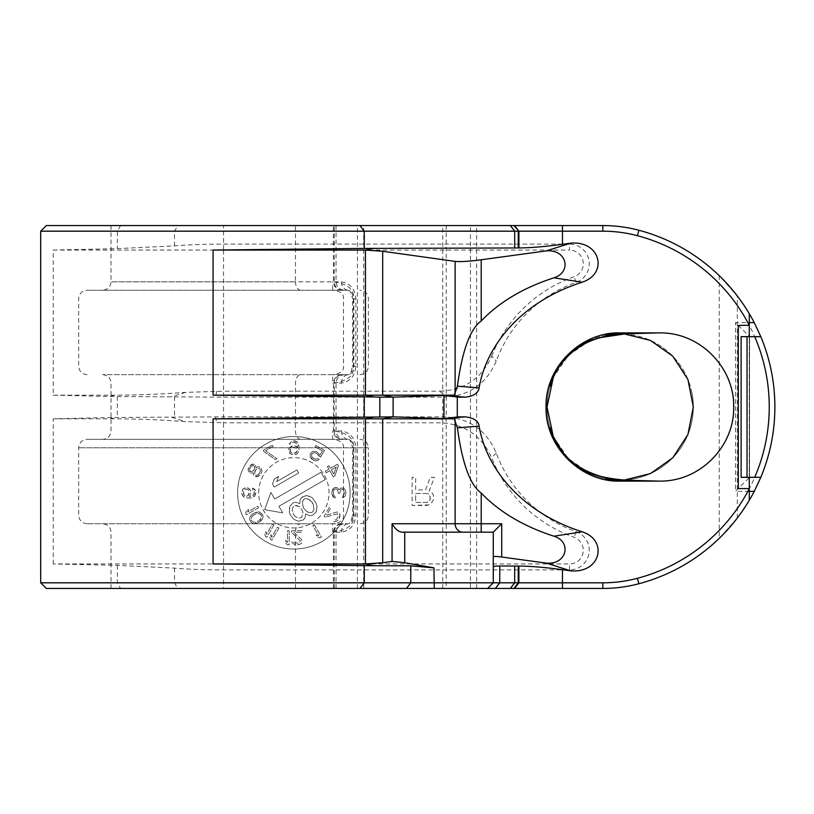 <?xml version="1.0" encoding="UTF-8"?>
<svg xmlns="http://www.w3.org/2000/svg" width="814" height="814" viewBox="0 0 814 814"><rect width="100%" height="100%" fill="white"/><g stroke="black" fill="none" stroke-linecap="round" stroke-linejoin="round"><path stroke-width="0.61" stroke-dasharray="4.07 3.05" d="M46.327 225.559L602.838 225.559L470.421 225.559L470.421 588.441L111.019 588.441L470.421 588.441M341.442 430.911A8.435 7.234 -90 0 0 348.677 439.346L342.602 439.346A8.435 8.303 90 0 1 334.3 430.911L332.804 430.911C346.968 432.376 353.988 438.003 353.876 447.792L353.876 515.303C354.182 524.888 347.161 530.514 332.804 532.173L341.442 532.173C350.152 530.718 354.975 525.091 355.881 515.303L355.881 447.792C355.128 438.186 350.315 432.57 341.442 430.911L333.414 430.911L334.3 430.911L334.3 383.089L333.414 383.089L341.442 383.089C350.152 381.624 354.975 375.997 355.881 366.208L355.881 298.697C355.128 289.102 350.315 283.476 341.442 281.827L111.019 281.827L295.482 281.827L295.482 225.559L470.421 225.559M295.482 225.559L602.838 225.559A140.649 140.649 0 0 1 638.858 230.25A182.845 182.845 0 0 1 749.287 313.695L737.291 295.95L719.21 275.631A182.845 182.845 0 0 0 638.858 230.25A140.649 140.649 0 0 0 602.838 225.559A140.649 140.649 0 0 1 638.858 230.25A182.845 182.845 0 0 1 638.858 583.75A182.845 182.845 0 0 0 719.21 538.369L737.291 518.05L749.287 500.305A182.845 182.845 0 0 1 638.858 583.75A140.649 140.649 0 0 1 602.838 588.441L46.327 588.441M553.306 436.64L568.376 458.638L590.791 473.982L618.172 480.107L624.491 480.006M624.491 333.994L618.172 333.893L590.791 340.018L568.376 355.362L553.306 377.36M454.202 418.803L455.118 418.834L454.222 418.834M40.7 231.186L602.838 231.186A135.022 135.022 0 0 1 637.413 235.694A177.218 177.218 0 0 1 637.413 578.306A135.022 135.022 0 0 1 602.838 582.814L40.7 582.814M53.246 395.166L109.931 396.489L223.545 397.151L223.545 391.198L185.663 392.379C159.778 394.23 135.958 395.166 114.235 395.166L53.246 395.166L53.246 250.051L117.328 248.636L174.522 245.869C189.245 244.688 205.586 244.108 223.545 244.098L569.535 244.098L569.535 250.051L223.545 250.051L223.545 391.198L440.171 391.198L444.271 397.151C469.139 395.98 486.457 383.933 496.214 361.019A132.204 132.204 0 0 1 576.098 282.356A19.689 19.689 -135 0 0 569.535 244.098M53.246 563.949L53.246 418.834L109.931 417.511L223.545 416.849L223.545 422.802L440.171 422.802C464.529 423.901 481.705 435.571 491.697 457.824A138.156 138.156 0 0 0 574.114 537.26A13.736 13.736 135 0 1 569.535 563.949L53.246 563.949L117.328 565.364L174.522 568.131C189.245 569.312 205.586 569.892 223.545 569.902L569.535 569.902A19.689 19.689 -45 0 0 576.098 531.644A132.204 132.204 0 0 1 496.214 452.981C486.457 430.067 469.139 418.02 444.271 416.849L223.545 416.849L223.545 397.151L444.271 397.151M487.647 588.441L493.274 582.814L493.274 532.173L403.052 532.173M454.222 395.166L455.118 395.166L454.202 395.197M455.118 395.166L455.118 393.803M455.118 420.197L455.118 418.834M53.246 418.834L114.235 418.834C135.958 418.834 159.778 419.77 185.663 421.621L223.545 422.802L223.545 588.441M444.271 416.849L440.171 422.802M691.89 421.347A73.138 73.138 0 0 0 620.166 333.862A73.138 73.138 0 0 0 547.028 407A73.138 73.138 0 0 0 620.166 480.138A73.138 73.138 0 0 0 691.89 392.653M691.88 392.623A73.138 73.138 0 0 0 687.688 378.897M687.667 378.836A73.138 73.138 0 0 0 680.911 366.269M680.86 366.188A73.138 73.138 0 0 0 671.865 355.27M671.774 355.179A73.138 73.138 0 0 0 660.958 346.296M660.815 346.194A73.138 73.138 0 0 0 648.666 339.642M648.504 339.57A73.138 73.138 0 0 0 635.5 335.49M635.164 335.419A73.138 73.138 0 0 0 621.988 333.882L628.52 333.709M605.769 335.297A73.138 73.138 0 0 0 590.791 340.018L601.414 337.444M549.979 386.457A73.138 73.138 0 0 0 549.979 427.543M601.414 476.556L590.791 473.982A73.138 73.138 0 0 0 605.769 478.703M628.52 480.291L621.988 480.118A73.138 73.138 0 0 0 635.164 478.581M635.5 478.51A73.138 73.138 0 0 0 648.504 474.43M648.666 474.359A73.138 73.138 0 0 0 660.815 467.806M660.958 467.704A73.138 73.138 0 0 0 671.774 458.821M671.865 458.73A73.138 73.138 0 0 0 680.86 447.812M680.911 447.731A73.138 73.138 0 0 0 687.667 435.164M687.688 435.103A73.138 73.138 0 0 0 691.88 421.377M602.838 588.441A140.649 140.649 0 0 0 638.858 583.75A140.649 140.649 0 0 1 602.838 588.441L602.838 582.814M749.287 477.319L749.287 336.681M749.287 500.305L749.287 313.695M749.287 325.427L738.308 325.427L738.308 488.573L749.287 488.573M760.815 477.319L749.562 477.319L749.562 336.681L735.5 322.609L749.287 322.609M749.562 477.319L749.562 336.681L741.127 336.681L741.127 477.319L749.562 477.319L735.5 491.391L735.5 322.609M749.562 336.681L760.815 336.681M300.875 290.262A8.435 5.393 90 0 1 295.482 281.827L332.804 281.827C346.968 283.292 353.988 288.919 353.876 298.697L353.876 366.208C354.182 375.803 347.161 381.43 332.804 383.089L332.6 374.654L102.584 374.654L348.677 374.654C351.241 373.921 352.818 371.103 353.388 366.208L353.388 298.697C352.869 293.905 351.292 291.086 348.677 290.262L332.6 290.262C340.221 290.995 343.864 293.813 343.518 298.697L343.518 366.208C343.966 371.011 340.323 373.819 332.6 374.654L348.433 374.674C349.888 374.766 351.241 371.947 352.513 366.208L353.876 366.208M342.602 439.346L332.6 439.346C340.221 440.089 343.864 442.897 343.518 447.792L343.518 515.303C343.966 520.095 340.323 522.914 332.6 523.738L348.677 523.738C351.241 523.005 352.818 520.197 353.388 515.303L353.388 447.792C352.869 442.989 351.292 440.181 348.677 439.346L87.118 439.346L332.6 439.346L332.804 430.911M332.804 532.173L332.6 523.738L87.118 523.738L348.433 523.758C349.888 523.85 351.241 521.031 352.513 515.303L353.876 515.303M348.677 439.346L348.433 439.326C350.091 439.468 351.445 442.287 352.513 447.792L368.406 447.792C367.908 442.663 365.099 439.845 359.971 439.346M341.442 532.173A8.435 7.234 90 0 1 348.677 523.738M341.442 281.827A8.435 7.234 -90 0 0 348.677 290.262L87.118 290.262L332.6 290.262L332.804 281.827M341.442 383.089A8.435 7.234 90 0 1 348.677 374.654M53.246 250.051L223.545 250.051L223.545 225.559M440.171 391.198C464.529 390.099 481.705 378.429 491.697 356.176L496.214 361.019M491.697 356.176A138.156 138.156 0 0 1 574.114 276.74A13.736 13.736 45 0 0 569.535 250.051M426.78 493.488L415.639 493.488L415.639 502.462L426.78 502.462L428.54 501.862L430.291 498.87L429.711 495.278L428.54 494.078L426.78 493.488L415.639 493.488L415.639 502.462L426.78 502.462L428.54 501.862L429.711 500.661L430.291 497.079L428.54 494.078L426.78 493.488M350.122 492.796A56.258 56.258 0 0 1 293.864 549.053A56.258 56.258 0 0 1 237.607 492.796A56.258 56.258 0 0 1 293.864 436.538A56.258 56.258 0 0 1 350.122 492.796A56.258 56.258 0 0 1 293.864 549.053A56.258 56.258 0 0 1 237.607 492.796A56.258 56.258 0 0 1 293.864 436.538A56.258 56.258 0 0 1 350.122 492.796M429.12 504.853L412.128 505.453L412.128 477.319L415.639 477.319L415.639 489.896L425.61 489.896L430.291 477.319L434.401 477.319L429.12 491.086L431.471 492.287L433.221 494.678L433.811 498.87L431.471 503.062L429.12 504.853L426.19 505.453L412.128 505.453L412.128 477.319L415.639 477.319L415.639 489.896L425.61 489.896L430.291 477.319L434.401 477.319L429.12 491.086L431.471 492.287L433.221 494.678L433.811 498.87L431.471 503.062L429.12 504.853M258.699 492.796A35.165 35.165 0 0 1 293.864 457.631A35.165 35.165 0 0 1 329.029 492.796A35.165 35.165 0 0 1 293.864 527.96A35.165 35.165 0 0 1 258.699 492.796A35.165 35.165 0 0 1 293.864 457.631A35.165 35.165 0 0 1 329.029 492.796A35.165 35.165 0 0 1 293.864 527.96A35.165 35.165 0 0 1 258.699 492.796M289.173 530.769L289.173 544.831L287.423 544.831L285.663 542.745L285.663 540.343L287.423 542.439L287.423 530.769L289.173 530.769L289.173 544.831L287.423 544.831L285.663 542.745L285.663 540.343L287.423 542.439L287.423 530.769L289.173 530.769M291.524 532.264L291.524 530.769L302.065 530.769L302.065 532.264L293.864 532.264L301.78 539.743L301.78 542.745L300.61 543.935L296.5 544.831L294.454 544.535L292.104 542.745L291.819 541.544L293.284 541.544L294.749 543.04L298.85 543.04L300.315 540.944L291.524 532.264L291.524 530.769L302.065 530.769L302.065 532.264L293.864 532.264L301.78 539.743L301.78 542.745L300.61 543.935L297.68 544.831L294.454 544.535L292.104 542.745L291.819 541.544L293.284 541.544L294.749 543.04L298.85 543.04L300.315 540.944L291.524 532.264M333.333 488.4L335.134 487.525L337.525 487.81L339.021 489.865L340.822 488.105L343.813 488.105L345.604 490.455L345.909 492.501L345.004 496.316L342.613 497.781L342.613 496.316L344.414 493.386L343.508 489.865L342.613 489.275L340.822 489.865L339.621 493.386L338.421 493.386L337.525 489.57L335.134 488.99L333.933 489.865L333.333 491.921L333.638 495.136L335.134 496.601L335.134 498.066L333.333 497.191L332.143 495.136L331.837 491.625L334.239 487.81L337.525 487.81L339.021 489.865L340.822 488.105L343.813 488.105L345.604 490.455L345.909 492.501L345.004 496.316L342.613 497.781L342.613 496.316L344.414 493.386L343.508 489.865L342.613 489.275L340.822 489.865L339.621 493.386L338.421 493.386L337.525 489.57L335.134 488.99L333.933 489.865L333.333 491.921L333.638 495.136L335.134 496.601L335.134 498.066L334.239 497.781L331.837 493.966L332.143 490.455L333.333 488.4M338.349 465.761L334.869 475.895L333.313 476.79L329.792 470.696L326.17 472.792L325.285 471.265L328.917 469.179L327.452 466.636L329.009 465.74L330.474 468.274L337.464 464.234L338.349 465.761L334.869 475.895L333.313 476.79L329.792 470.696L326.17 472.792L325.285 471.265L328.917 469.179L327.452 466.636L329.009 465.74L330.474 468.274L337.464 464.234L338.349 465.761M318.783 456.074L317.358 453.866L314.672 452.665L312.647 453.225L311.65 454.375L311.508 456.369L312.841 458.17L315.527 459.381L317.694 458.557L319.22 459.432L316.748 460.775L315.028 460.826L312.088 459.472L310.154 456.969L310.236 453.907L312.088 451.862L313.441 451.261L316.585 451.689L320.044 455.077L322.436 450.925L315.079 446.683L315.822 445.38L324.45 450.366L320.563 457.102L315.832 452.991L313.604 452.737L311.945 453.856L311.976 457.326L315.527 459.381L317.694 458.557L319.22 459.432L318.111 460.175L316.748 460.775L313.614 460.348L310.154 456.969L310.236 453.907L312.088 451.862L313.441 451.261L316.585 451.689L320.044 455.077L322.436 450.925L315.079 446.683L315.822 445.38L324.45 450.366L320.563 457.102L318.783 456.074M289.173 447.934L292.989 445.838L295.92 446.143L297.68 447.344L297.09 444.047L295.624 442.551L292.989 442.256L290.639 444.047L289.173 444.047L291.819 441.056L295.92 441.056L298.26 443.152L299.145 446.744L298.85 450.925L297.385 453.622L295.92 454.517L292.989 454.823L290.059 453.622L288.594 449.43L289.173 447.934L291.524 446.143L294.454 445.838L297.68 447.344L297.09 444.047L294.749 442.256L292.989 442.256L290.639 444.047L289.173 444.047L291.819 441.056L294.454 440.75L297.385 441.951L299.145 446.744L298.85 450.925L297.385 453.622L294.454 454.823L290.059 453.622L288.594 450.925L289.173 447.934M264.031 451.658L263.278 450.366L272.415 445.095L273.158 446.387L265.547 450.783L276.913 458.74L275.386 459.615L264.031 451.658L263.278 450.366L272.415 445.095L273.158 446.387L265.547 450.783L276.913 458.74L275.386 459.615L264.031 451.658M256.227 467.684L258.14 466.758L259.727 466.992L261.843 469.912L261.894 471.632L260.541 474.572L256.817 476.821L254.456 476.129L253.449 474.877L253.296 472.751L250.193 473.331L248.077 470.421L249.094 466.269L252.808 464.021L255.179 464.702L256.227 467.684L258.14 466.758L260.511 467.44L261.508 468.701L261.894 471.632L260.541 474.572L258.038 476.505L254.456 476.129L253.449 474.877L253.296 472.751L250.193 473.331L248.077 470.421L248.504 467.287L251.597 464.326L255.179 464.702L256.227 467.684M252.594 488.105L255.596 490.74L255.891 493.386L254.69 496.316L249.908 498.066L245.716 497.781L243.02 496.316L241.829 493.386L242.124 490.455L243.02 488.99L245.716 487.525L248.412 488.105L250.508 490.455L250.804 493.386L249.308 496.601L253.5 495.431L254.395 491.921L252.594 489.57L252.594 488.105L254.69 489.275L255.891 492.205L254.69 496.316L252.004 497.781L247.812 498.066L244.22 497.191L242.124 494.851L241.829 491.921L243.02 488.99L246.917 487.525L249.603 488.99L250.508 490.455L250.804 493.386L249.308 496.601L252.594 496.021L254.395 493.671L254.395 491.921L252.594 489.57L252.594 488.105M258.638 507.722L246.459 514.753L245.574 513.237L246.51 510.663L248.585 509.462L247.649 512.037L257.753 506.196L258.638 507.722L246.459 514.753L245.574 513.237L246.51 510.663L248.585 509.462L247.649 512.037L257.753 506.196L258.638 507.722M252.554 513.939L256.329 512.098L259.798 512.128L262.444 514.316L263.064 515.995L262.678 518.925L257.824 523.076L252.91 523.544L251.404 522.73L249.644 519.678L250.03 516.748L252.554 513.939L258.577 511.813L261.304 512.952L263.064 515.995L262.678 518.925L261.304 520.726L257.824 523.076L254.131 523.86L251.404 522.73L249.644 519.678L250.03 516.748L252.554 513.939M273.86 525.101L266.829 537.281L265.313 536.395L264.835 533.709L266.025 531.634L266.504 534.32L272.344 524.216L273.86 525.101L266.829 537.281L265.313 536.395L264.835 533.709L266.025 531.634L266.504 534.32L272.344 524.216L273.86 525.101M278.937 528.021L271.907 540.211L270.38 539.326L269.912 536.64L271.103 534.564L271.581 537.25L277.411 527.146L278.937 528.021L271.907 540.211L270.38 539.326L269.912 536.64L271.103 534.564L271.581 537.25L277.411 527.146L278.937 528.021M314.377 524.806L321.408 536.986L319.882 537.861L317.318 536.925L316.117 534.859L318.691 535.785L312.851 525.681L314.377 524.806L321.408 536.986L319.882 537.861L317.318 536.925L316.117 534.859L318.691 535.785L312.851 525.681L314.377 524.806M325.407 517.094L324.114 516.351L329.385 507.214L330.688 507.967L326.587 515.069L337.016 511.955L339.611 513.451L340.059 515.069L338.787 519.067L337.505 520.695L334.778 521.825L333.587 521.479L334.32 520.217L336.355 519.698L338.4 516.137L337.322 513.827L325.407 517.094L324.114 516.351L329.385 507.214L330.688 507.967L326.587 515.069L337.016 511.955L339.611 513.451L339.998 516.381L339.377 518.05L337.505 520.695L334.778 521.825L333.587 521.479L334.32 520.217L336.355 519.698L338.4 516.137L337.322 513.827L325.407 517.094M333.842 474.114L336.274 466.961L331.349 469.8L333.842 474.114L336.274 466.961L331.349 469.8L333.842 474.114M290.354 448.84L290.354 451.526L292.694 453.327L295.624 453.022L297.385 450.63L297.09 448.84L295.624 447.639L291.819 447.639L290.354 448.84L290.059 450.63L290.934 452.421L292.694 453.327L296.5 452.421L297.385 450.63L297.09 448.84L294.749 447.344L291.819 447.639L290.354 448.84M259.971 472.547L260.368 470.075L259.778 468.711L257.519 468.426L255.565 470.004L254.589 473.504L255.962 475.315L257.438 475.152L259.391 473.565L260.368 470.075L259.778 468.711L257.519 468.426L254.986 471.021L254.589 473.504L255.189 474.857L257.438 475.152L259.971 472.547M249.796 468.03L249.664 470.655L250.671 471.917L253.103 471.286L254.863 468.243L254.182 465.822L251.231 466.147L249.471 469.2L250.671 471.917L253.948 470.421L254.67 466.778L254.182 465.822L252.594 465.588L249.796 468.03M246.611 496.316L249.013 494.556L249.308 491.625L248.412 489.865L246.011 488.99L244.22 489.865L243.325 491.625L244.22 495.431L246.011 496.316L248.412 495.431L249.308 491.625L248.412 489.865L246.611 488.99L245.116 489.275L243.62 490.74L243.62 494.556L246.611 496.316M253.541 515.058L252.137 516.208L251.088 519.19L251.557 520.604L253.51 522.181L255.647 522.303L259.167 520.614L261.538 517.551L261.152 515.069L260.154 513.949L257.061 513.369L255.352 514.01L252.137 516.208L251.16 518.121L251.557 520.604L253.51 522.181L255.647 522.303L259.167 520.614L260.572 519.464L261.62 516.483L261.152 515.069L259.198 513.492L257.061 513.369L253.541 515.058M274.705 498.982L320.991 472.262L325.213 479.568L278.927 506.298L282.712 512.861L264.631 509.676L270.909 492.419L274.705 498.982L320.991 472.262L325.213 479.568L278.927 506.298L282.712 512.861L264.631 509.676L270.909 492.419L274.705 498.982M298.667 472.975L274.298 487.037L272.548 483.994L274.41 478.856L278.561 476.455L276.689 481.603L296.907 469.932L298.667 472.975L274.298 487.037L272.548 483.994L274.41 478.856L278.561 476.455L276.689 481.603L296.907 469.932L298.667 472.975M299.817 503.703L300.132 499.46L302.136 496.947L306.868 495.573L309.31 496.194L312.322 497.832L316.066 503.123L317.012 505.952L316.249 511.813L312.688 515.221L309.513 515.7L305.677 513.858L305.067 517.592L303.581 519.8L298.85 521.184L296.418 520.553L293.396 518.915L290.242 514.652L289.296 511.813L290.059 505.952L293.62 502.543L296.276 502.36L299.817 503.703L300.132 499.46L303.693 496.052L306.868 495.573L312.322 497.832L316.066 503.123L317.012 505.952L316.921 509.391L316.249 511.813L312.688 515.221L309.513 515.7L305.677 513.858L305.067 517.592L303.581 519.8L298.85 521.184L296.418 520.553L293.396 518.915L290.242 514.652L289.296 511.813L289.387 508.374L290.059 505.952L293.62 502.543L296.276 502.36L299.817 503.703M312.006 502.075L308.109 498.921L305.158 498.595L303.602 499.491L302.411 502.207L303.195 507.163L306.064 510.927L308.272 512.362L311.223 512.688L312.779 511.782L313.97 509.065L313.187 504.11L310.317 500.345L308.109 498.921L305.158 498.595L303.602 499.491L302.411 502.207L303.195 507.163L304.375 509.198L308.272 512.362L311.223 512.688L312.779 511.782L313.97 509.065L313.187 504.11L312.006 502.075M294.007 515.181L295.696 516.91L298.423 518.04L301.597 517.562L302.95 512.718L302.299 510.388L299.44 506.634L294.566 505.382L292.562 507.895L292.175 510.826L294.007 515.181L295.696 516.91L298.423 518.04L301.597 517.562L302.95 512.718L302.299 510.388L299.44 506.634L296.713 505.504L294.566 505.382L292.562 507.895L292.175 510.826L294.007 515.181M496.214 452.981L491.697 457.824M719.21 275.631L719.21 538.369M476.628 588.441L476.628 225.559M120.594 225.559L117.328 231.186L117.328 248.636M117.328 396.55L117.328 417.45M117.328 565.364L117.328 582.814L120.594 588.441M174.522 245.869L174.522 231.186L177.788 225.559M174.522 396.672L174.522 417.328M174.522 568.131L174.522 582.814L177.788 588.441M109.931 417.511L114.235 418.834M171.744 417.348L185.663 421.621M215.507 416.89L216.707 422.802M749.287 491.391L735.5 491.391M737.291 518.05L737.291 295.95M602.838 231.186L602.838 225.559M637.413 235.694L638.858 230.25M637.413 578.306L638.858 583.75M446.225 225.559L446.225 588.441M363.726 588.441L363.726 225.559M295.482 588.441L295.482 532.173A8.435 5.393 -90 0 1 300.875 523.738M332.804 383.089L334.3 383.089A8.435 8.303 -90 0 1 342.602 374.654M300.875 439.346A8.435 5.393 90 0 1 295.482 430.911L295.482 383.089A8.435 5.393 -90 0 1 300.875 374.654M353.876 447.792L78.673 447.792L368.406 447.792L368.406 515.303C367.908 520.421 365.099 523.239 359.971 523.738M334.3 588.441L334.3 532.173A8.435 8.303 -90 0 1 342.602 523.738M342.602 290.262A8.435 8.303 90 0 1 334.3 281.827L334.3 225.559M357.407 588.441L357.407 225.559M355.881 515.303L352.513 515.303L352.513 447.792L355.881 447.792M442.745 588.441L442.745 225.559M353.876 298.697L352.513 298.697C351.445 293.203 350.091 290.374 348.433 290.242L348.677 290.262M355.881 366.208L352.513 366.208L352.513 298.697L355.881 298.697M114.235 395.166L109.931 396.489M185.663 392.379L171.744 396.652M216.707 391.198L215.507 397.11M576.098 282.356L574.114 276.74M576.098 531.644L574.114 537.26M569.535 569.902L569.535 563.949M634.116 333.435L618.172 333.893M618.172 480.107L634.116 480.565M111.019 588.441L111.019 532.173C110.572 527.096 107.753 524.287 102.584 523.738M336.06 588.441L336.06 532.173C336.518 527.096 339.326 524.287 344.495 523.738M102.584 374.654C107.753 375.203 110.572 378.011 111.019 383.089L111.019 430.911C110.572 435.989 107.753 438.797 102.584 439.346M344.495 374.654C339.326 375.203 336.518 378.011 336.06 383.089L336.06 430.911C336.518 435.989 339.326 438.797 344.495 439.346M111.019 225.559L111.019 281.827C110.572 286.904 107.753 289.713 102.584 290.262M336.06 225.559L336.06 281.827C336.518 286.904 339.326 289.713 344.495 290.262M341.86 374.654C336.681 375.203 333.872 378.011 333.414 383.089L333.414 430.911C333.872 435.989 336.681 438.797 341.86 439.346M333.414 588.441L333.414 532.173C333.872 527.096 336.681 524.287 341.86 523.738M341.86 290.262C336.681 289.713 333.872 286.904 333.414 281.827L333.414 225.559M87.118 523.738C81.99 523.239 79.172 520.421 78.673 515.303L78.673 447.792C79.172 442.663 81.99 439.845 87.118 439.346M87.118 374.654C81.99 374.155 79.172 371.337 78.673 366.208L78.673 298.697C79.172 293.579 81.99 290.761 87.118 290.262M359.971 374.654C365.099 374.155 367.908 371.337 368.406 366.208L368.406 298.697C367.908 293.579 365.099 290.761 359.971 290.262"/><path stroke-width="1.22" d="M514.041 225.559L510.358 225.559L514.692 231.186L364.265 231.186L364.265 248.412L514.692 247.975L514.692 231.186L518.253 231.186L518.253 247.934L518.894 247.934L518.894 231.186L514.041 225.559L602.838 225.559A140.649 140.649 0 0 1 638.858 230.25A182.845 182.845 0 0 1 754.242 322.609L760.815 336.681A182.845 182.845 0 0 1 760.815 477.319L754.242 491.391A182.845 182.845 0 0 1 638.858 583.75A140.649 140.649 0 0 1 602.838 588.441L46.327 588.441L40.7 582.814L518.253 582.814L514.041 588.441M510.358 225.559L46.327 225.559L40.7 231.186L40.7 582.814M514.54 225.559L518.894 231.186L602.838 231.186A135.022 135.022 0 0 1 637.413 235.694A177.218 177.218 0 0 1 749.287 325.274L738.308 325.427L738.308 488.573L749.287 488.573L749.287 477.319M624.491 480.006L650.427 473.585L672.791 457.794L687.942 434.493L693.304 407L687.942 379.507L672.791 356.206L650.427 340.415L624.491 333.994M620.166 332.885L601.414 337.444C589.336 340.435 578.744 346.133 569.617 354.548C558.496 365.384 554.822 374.002 553.306 377.36L547.028 407L553.306 436.64L562.291 451.505C570.472 462.84 583.506 471.194 601.414 476.556L620.166 481.115C581.715 482.397 544.993 447.374 546.052 407C544.993 366.626 581.715 331.603 620.166 332.885L659.564 332.885C701.037 332.295 734.635 368.65 733.679 407C734.635 445.35 701.037 481.705 659.564 481.115L620.166 481.115M582.132 282.214L553.937 277.798C572.161 272.12 566.91 249.043 546.225 250.905L570.685 243.172C600.681 240.496 608.384 273.819 582.132 282.214C520.421 301.913 485.927 346.489 479.12 387.881C478.408 393.05 473.799 396.133 465.293 397.151L458.455 397.151L443.956 395.421L393.111 397.151L393.111 416.849L443.956 418.579L443.956 395.421M570.685 243.172L562.464 244.292C544.881 246.662 530.362 247.873 518.894 247.934M638.858 583.75L637.413 578.306A177.218 177.218 0 0 0 749.287 488.726L749.287 488.573M637.413 578.306A135.022 135.022 0 0 1 602.838 582.814L518.253 582.814L518.253 566.066L518.894 566.066C530.362 566.127 544.881 567.338 562.464 569.708L570.685 570.828C600.681 573.504 608.384 540.181 582.132 531.786C520.421 512.087 485.927 467.511 479.12 426.119C478.408 420.95 473.799 417.867 465.293 416.849L458.455 416.849L443.956 418.579M458.455 416.849L454.202 418.803L457.397 427.849C462.291 463.583 470.227 485.307 481.206 493.009C499.247 511.925 523.494 526.322 553.937 536.202L582.132 531.786M454.222 395.166L365.445 395.166L373.809 396.957L364.265 396.805L364.265 417.195L393.111 416.849L382.692 418.834L454.222 418.834M379.833 416.849L379.833 397.151L393.111 397.151L382.692 395.166L382.692 251.272L455.118 261.375C460.215 261.945 468.905 261.406 481.206 259.778L546.225 250.905M373.809 396.957L379.833 397.151M510.358 588.441L514.692 582.814L514.692 566.025L499.745 565.995C495.482 565.995 493.325 566.371 493.274 567.114M373.809 565.73L213.085 563.949L365.445 563.949L373.809 565.73L410.775 565.811L433.954 567.846L434.259 588.441M373.809 417.043L365.445 418.834L365.445 563.949L382.692 562.728L382.692 418.834L213.085 418.834L213.085 563.949M364.265 417.195L213.085 418.834M364.265 396.805L213.085 395.166L365.445 395.166L365.445 250.051L382.692 251.272M364.265 248.412L213.085 250.051L213.085 395.166M359.941 225.559L364.265 231.186L40.7 231.186M553.937 536.202C572.15 541.87 566.92 564.957 546.225 563.095L501.709 557.02C496.509 556.359 493.701 556.288 493.274 556.807M514.692 566.025L518.253 566.066M481.206 532.173L481.206 523.738L501.709 523.738L493.274 532.173L404.731 532.173L404.731 562.728L433.954 567.846M382.692 562.728L392.063 561.416L392.063 523.738L455.118 523.738L455.118 420.197M404.731 562.728L392.063 561.416M514.692 247.975L518.253 247.934M373.809 248.27L365.445 250.051L213.085 250.051M553.937 277.798C523.494 287.678 499.247 302.075 481.206 320.991C470.227 328.693 462.291 350.417 457.397 386.151L479.12 387.881M465.293 397.151L458.251 396.56L454.202 395.197L457.397 386.151M458.455 397.151L458.251 396.56M392.063 523.738C395.431 529.578 399.094 532.387 403.052 532.173L404.731 532.173M493.274 532.173L493.274 582.814L487.647 588.441M479.12 426.119L457.397 427.849M465.293 416.849L458.251 417.44M621.988 333.882A73.138 73.138 0 0 0 605.769 335.297M590.791 340.018A73.138 73.138 0 0 0 549.979 386.457M549.979 427.543A73.138 73.138 0 0 0 590.791 473.982M605.769 478.703A73.138 73.138 0 0 0 621.988 480.118M749.287 488.726L749.287 500.305M749.287 336.681L749.287 325.427M749.287 313.695L749.287 325.274M760.815 477.319L747.038 477.319L747.038 336.681L760.815 336.681A182.845 182.845 0 0 1 760.815 477.319M747.038 477.319L741.127 477.319L741.127 336.681L747.038 336.681M602.838 225.559L602.838 231.186M562.464 225.559L562.464 244.292M638.858 230.25L637.413 235.694M628.52 333.709L659.564 332.885M628.52 480.291L659.564 481.115M457.295 417.033L457.295 396.967M562.464 588.441L562.464 569.708M495.421 588.441L499.745 582.814L499.745 565.995M364.265 565.588L364.265 582.814L359.941 588.441M410.775 565.811L410.775 582.814L406.44 588.441M546.225 563.095L570.685 570.828M514.54 588.441L518.894 582.814L518.894 566.066M455.118 393.803L455.118 261.375M481.206 320.991L481.206 259.778M462.942 532.173A8.435 7.825 90 0 1 455.118 523.738L481.206 523.738L481.206 493.009M501.709 523.738L501.709 557.02M749.287 322.609L754.242 322.609M754.242 491.391L749.287 491.391M602.838 588.441L602.838 582.814M754.7 477.319A177.218 177.218 0 0 0 754.7 336.681M601.414 337.444L624.46 333.994L634.116 333.435M634.116 480.565C633.974 480.464 617.704 480.413 601.414 476.556"/></g></svg>
